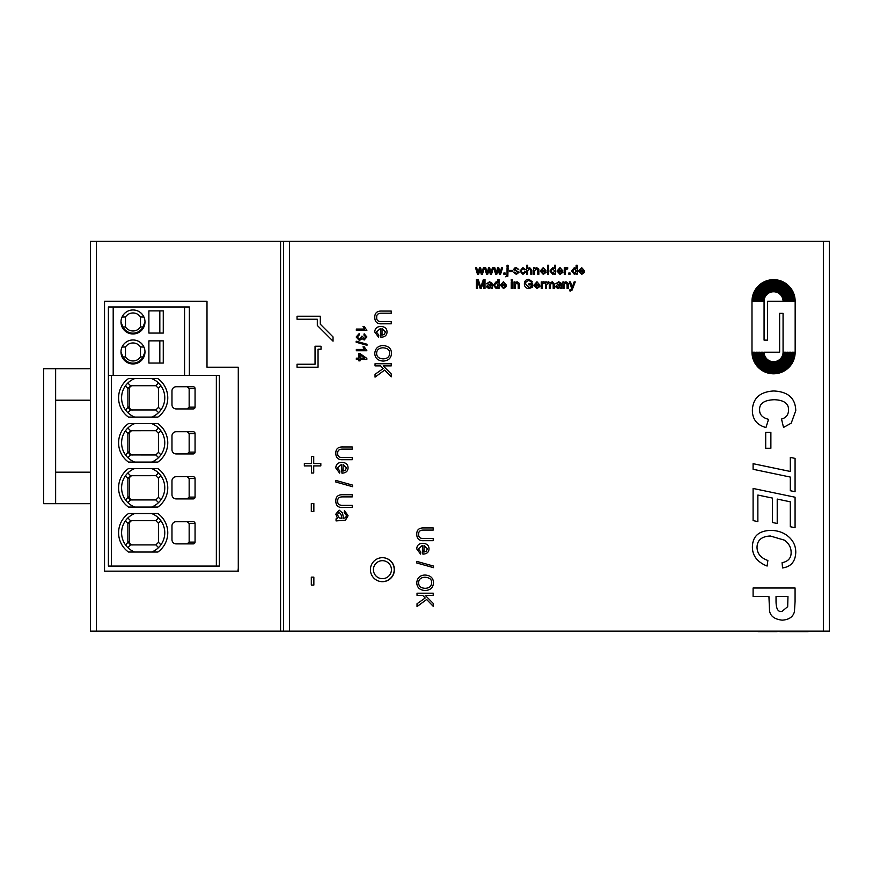 <?xml version="1.0" encoding="UTF-8"?>
<svg xmlns="http://www.w3.org/2000/svg" width="873" height="873" viewBox="0 0 873 873"><rect width="100%" height="100%" fill="white"/><g stroke="black" fill="none" stroke-linecap="round" stroke-linejoin="round"><path stroke-width="1.31" d="M785.416 631.124L785.416 631.725L785.591 631.124L785.591 631.725L808.092 631.725L808.092 631.124L808.092 631.725M785.416 631.725L779.971 631.725L779.971 631.124M780.571 631.124L780.571 631.725M783.834 631.124L783.834 631.725M783.092 631.124L783.092 631.725M785.667 631.124L785.667 631.725L785.667 631.124M803.487 631.124L803.487 631.725M790.818 631.124L790.818 631.725M789.127 631.124L789.127 631.725M785.864 631.124L785.864 631.725M758.102 631.124L758.102 631.725L777.035 631.725L777.035 631.124M775.999 631.725L777.101 631.124M758.048 631.124L759.084 631.725M198.215 631.124L169.788 631.124M238.285 568.181L237.98 571.149M749.994 631.124L721.567 631.124M148.879 333.071L148.879 310.875L163.273 310.875L163.273 333.071L148.879 333.071M159.824 310.875L159.824 333.071M143.914 317.041L140.488 316.997A8.992 8.992 0 0 0 125.483 316.997L125.494 326.949A8.992 8.992 0 0 0 140.488 326.949L140.488 316.997M140.488 326.949L142.997 326.971L144.983 321.973A11.993 11.993 0 0 0 121.893 317.412A11.993 11.993 0 0 0 133.034 333.966A11.993 11.993 0 0 0 144.983 321.973M121.893 347.399A11.993 11.993 0 0 0 133.034 363.954A11.993 11.993 0 0 0 135.315 340.197A11.993 11.993 0 0 0 121.893 347.399M113.195 306.98L113.195 375.357L184.563 375.357L184.563 306.98L108.394 306.98L108.394 375.357L219.352 375.357L219.352 566.075L111.395 566.075L111.395 375.357M148.879 363.059L163.273 363.059L163.273 340.863L148.879 340.863L148.879 363.059M120.987 322.072L122.973 326.971L125.494 326.949M125.483 316.997L122.056 317.041M125.494 346.985L125.494 356.937A8.992 8.992 0 0 0 140.488 356.937L140.488 346.985A8.992 8.992 0 0 0 125.494 346.985L122.056 347.028M143.914 347.028L140.488 346.985M184.563 375.357L189.365 375.357L189.365 306.98L184.563 306.98M113.195 375.357L108.394 375.357L108.394 566.075L111.395 566.075M140.488 356.937L142.997 356.959L144.983 351.961M125.494 356.937L122.973 356.959L120.987 352.059M159.824 340.863L159.824 363.059M189.157 433.532L195.061 433.532A1.822 1.801 -0 0 0 193.239 431.731L176.171 431.731A4.201 4.201 0 0 0 171.97 435.933L171.97 449.726A4.201 4.201 0 0 0 176.171 453.927L193.239 453.927A1.822 1.801 -0 0 0 195.061 452.127L189.157 452.127L189.157 433.532L187.117 431.731M159.955 411.118L160.938 409.852L158.45 407.364L155.852 409.961L130.513 409.961L127.829 412.645L127.393 412.22M158.45 407.364L158.45 388.321L155.852 385.724L130.513 385.735L127.884 388.703L127.927 407.353L130.513 409.961M127.884 406.993L129.488 406.993A3.055 3.001 -0 0 0 132.543 409.994M134.704 378.587A20.69 20.69 0 0 0 134.704 417.098M128.473 378.587A23.691 23.691 0 0 0 128.473 417.098L157.882 417.098A23.691 23.691 0 0 0 157.882 378.587L128.473 378.587M195.061 407.145A1.822 1.801 -0 0 1 193.239 408.935L176.171 408.935A4.201 4.201 0 0 1 171.97 404.745L171.97 390.951A4.201 4.201 0 0 1 176.171 386.75L193.239 386.75A1.822 1.801 -0 0 1 195.061 388.55L195.061 407.145L189.157 407.145L187.117 408.935M189.157 407.145L189.157 388.55L187.117 386.75M158.45 388.321L160.818 385.68M158.973 383.476L158.537 383.04L155.852 385.724M151.662 417.098A20.69 20.69 0 0 0 151.662 378.587M195.061 433.532L195.061 452.127M132.543 385.702A3.055 3.001 -0 0 0 129.488 388.703L129.488 406.993M126.41 384.578L125.428 385.833L127.927 388.332M187.117 498.909L189.157 497.108L189.157 478.513L187.117 476.713M189.157 478.513L195.061 478.513A1.822 1.801 -0 0 0 193.239 476.713L176.171 476.713A4.201 4.201 0 0 0 171.97 480.914L171.97 494.707A4.201 4.201 0 0 0 176.171 498.909L193.239 498.909A1.822 1.801 -0 0 0 195.061 497.108L189.157 497.108M159.955 456.099L160.938 454.833L158.45 452.356L155.852 454.953L130.513 454.942L127.884 451.974L127.884 433.685L129.488 433.685L129.488 451.974A3.055 3.001 -0 0 0 132.543 454.975M158.45 452.356L158.45 433.303L155.852 430.705L130.513 430.716L127.884 433.685M158.45 433.303L160.818 430.662M158.973 428.457L158.537 428.021L155.852 430.705M151.662 462.079A20.69 20.69 0 0 0 151.662 423.58M132.543 430.684A3.055 3.001 -0 0 0 129.488 433.685M126.41 429.56L125.428 430.826L127.927 433.314M157.882 423.58L128.473 423.58A23.691 23.691 0 0 0 128.473 462.079L157.882 462.079A23.691 23.691 0 0 0 157.882 423.58M157.882 507.06A23.691 23.691 0 0 0 157.882 468.561L128.473 468.561A23.691 23.691 0 0 0 128.473 507.06L157.882 507.06M187.117 521.694L189.157 523.494L195.061 523.494A1.822 1.801 -0 0 0 193.239 521.694L176.171 521.694A4.201 4.201 0 0 0 171.97 525.895L171.97 539.689A4.201 4.201 0 0 0 176.171 543.89L193.239 543.89A1.822 1.801 -0 0 0 195.061 542.089L189.157 542.089L187.117 543.89M195.061 523.494L195.061 542.089M128.473 513.542A23.691 23.691 0 0 0 128.473 552.042L157.882 552.042A23.691 23.691 0 0 0 157.882 513.542L128.473 513.542M195.061 478.513L195.061 497.108M127.927 407.353L125.548 410.004M159.955 501.08L160.938 499.814L158.45 497.337L155.852 499.934L130.513 499.923L127.829 502.619L127.393 502.182M187.117 453.927L189.157 452.127M158.45 497.337L158.45 478.284L155.852 475.687L130.513 475.698L127.927 478.295L129.488 478.666A3.055 3.001 -0 0 1 132.543 475.665M127.927 452.345L125.548 454.997M127.393 457.201L127.829 457.627L130.513 454.942M134.704 423.58A20.69 20.69 0 0 0 134.704 462.079M130.513 499.923L127.927 497.326L127.884 478.666M158.45 478.284L160.818 475.643M158.973 473.439L158.537 473.002L155.852 475.687M151.662 507.06A20.69 20.69 0 0 0 151.662 468.561M127.884 496.955L129.488 496.955L129.488 478.666M129.488 496.955A3.055 3.001 -0 0 0 132.543 499.956M126.41 474.541L125.428 475.807L127.927 478.295M189.157 523.494L189.157 542.089M127.927 497.326L125.548 499.978M134.704 468.561A20.69 20.69 0 0 0 134.704 507.06M134.704 513.542A20.69 20.69 0 0 0 134.704 552.042M159.955 546.062L160.938 544.796L158.45 542.319L155.852 544.916L130.513 544.905L127.829 547.6L127.393 547.164M158.45 542.319L158.45 523.265L160.818 520.624M158.973 518.42L158.537 517.984L155.852 520.668L130.513 520.679L127.927 523.276L129.488 523.647A3.055 3.001 -0 0 1 132.543 520.646M151.662 552.042A20.69 20.69 0 0 0 151.662 513.542M126.41 519.522L125.428 520.788L127.927 523.276M158.45 523.265L155.852 520.668M127.884 523.647L127.884 541.937L129.488 541.937L129.488 523.647M129.488 541.937A3.055 3.001 -0 0 0 132.543 544.938M127.884 541.937L130.513 544.905M127.927 542.308L125.548 544.959M373.426 569.676A8.992 8.992 0 0 0 386.925 577.468A8.992 8.992 0 0 0 386.925 561.885A8.992 8.992 0 0 0 373.426 569.676M829.35 241.275L829.35 631.124L823.348 631.124L823.348 241.275L829.35 241.275M90.432 631.124L90.432 241.275L289.552 241.275L289.552 631.124L90.432 631.124M384.076 557.803A11.993 11.993 0 0 1 394.083 571.4A11.993 11.993 0 0 1 380.563 581.527M206.999 367.227L238.285 367.227L238.285 571.149L104.531 571.149L104.531 301.25L206.999 301.25L206.999 367.227M283.561 631.124L283.561 241.275M320.315 324.221L320.315 316.244L297.049 316.244L297.049 319.245L317.314 319.245L317.314 325.465L333.039 341.19L333.039 336.945L320.315 324.221M321.046 349.233L321.046 346.232L315.044 346.232L315.044 364.227L297.049 364.227L297.049 367.227L318.045 367.227L318.045 349.233L321.046 349.233M433.488 567.657L433.488 566.053L416.748 561.372L416.748 562.976L433.488 567.657M424.005 545.494L427.388 548.822L426.242 551.299L424.005 552.052L424.005 545.494M416.759 548.921L420.557 554.082L420.808 552.02L418.396 548.921L422.379 545.385L422.914 554.148C426.886 553.929 428.916 552.151 429.025 548.811C428.916 545.363 426.842 543.541 422.783 543.333C418.876 543.475 416.868 545.341 416.759 548.921M313.854 577.14L311.312 577.14L311.312 585.085L313.854 585.085L313.854 577.14M304.35 465.898L311.465 465.898L311.465 473.013L313.723 473.013L313.723 465.898L320.828 465.898L320.828 463.552L313.723 463.552L313.723 456.437L311.465 456.437L311.465 463.552L304.35 463.552L304.35 465.898M341.954 518.289L339.237 517.962L337.36 514.601L339.215 512.244L341.201 515.048L341.954 518.289M339.161 510.116L335.81 514.132L337.513 518.453L336.061 518.846L336.061 520.919L345.468 520.188L348.065 515.747L344.442 510.465L344.191 512.418L346.417 515.463L345.741 517.722L343.515 518.278L342.522 512.975L339.161 510.116M352.528 486.698L352.528 485.093L335.799 480.401L335.799 482.005L352.528 486.698M343.056 464.523L346.439 467.863L345.282 470.329L343.056 471.082L343.056 464.523M335.81 467.961L339.597 473.111L339.859 471.06L337.436 467.961L341.419 464.414L341.954 473.177C345.926 472.959 347.956 471.191 348.065 467.841C347.956 464.403 345.883 462.57 341.834 462.363C337.927 462.504 335.919 464.371 335.81 467.961M364.543 349.44L356.337 349.44L356.337 350.728L366.878 350.728L364.237 346.865L362.993 346.865L364.543 349.44M357.221 337.011L359.294 334.948L359.119 333.661L356.162 337L359.447 340.535L362.022 338.571L364.15 340.023L366.878 336.956L364.15 333.792L363.921 335.079L365.82 336.978L364.172 338.691L362.437 336.345L361.313 336.203L361.455 337.109L359.414 339.171L357.221 337.011M391.235 365.896L391.235 363.746L375.041 363.746L375.041 365.896L380.661 365.896L383.225 368.548L375.041 374.31L375.041 377.136L384.666 370.054L391.235 376.841L391.235 373.939L383.214 365.896L391.235 365.896M382.898 347.792C387.601 348.131 389.86 349.986 389.674 353.347C389.478 356.861 387.296 358.694 383.138 358.868C378.871 358.628 376.689 356.784 376.612 353.325C376.754 349.898 378.849 348.054 382.898 347.792M383.116 361.073C388.365 360.822 391.169 358.246 391.519 353.336C391.344 348.48 388.485 345.894 382.931 345.588C378.009 345.795 375.281 348.382 374.768 353.336C374.997 358.116 377.78 360.691 383.116 361.073M382.025 328.619L385.408 331.947L384.262 334.414L382.025 335.167L382.025 328.619M374.779 332.046L378.566 337.207L378.827 335.145L376.405 332.046L380.399 328.499L380.923 337.273C384.895 337.054 386.935 335.276 387.034 331.936C386.935 328.488 384.851 326.666 380.803 326.458C376.896 326.6 374.888 328.466 374.779 332.046M570.364 289.978L569.731 289.891L569.851 290.927L570.571 291.058L572.153 290.011L575.242 281.903L574.139 281.903L572.284 287.162L570.462 281.903L569.272 281.903L571.75 288.428L570.364 289.978M572.284 287.162L572.743 285.7M546.443 281.903L545.45 281.903L545.45 288.417L546.563 288.417L546.563 285.034L548.168 282.71L549.324 284.194L549.324 288.417L550.437 288.417L550.437 284.631L552.031 282.71L553.187 284.314L553.187 288.417L554.29 288.417L554.29 283.954L552.282 281.75L550.263 282.896L548.419 281.75L546.443 282.819L546.443 281.903M532.672 283.834L528.863 283.834L528.863 284.893L531.504 284.893L531.504 286.562L528.874 287.49L525.579 283.889L525.917 282.077L528.863 280.288L531.461 282.23L532.53 281.935L528.852 279.262C525.983 279.404 524.477 280.975 524.346 283.965C524.487 286.868 526.026 288.406 528.94 288.57L532.672 287.162L532.672 283.834M512.353 279.425L511.24 279.425L511.24 280.691L512.353 280.691L512.353 279.425M478.208 279.425L476.418 279.425L476.418 288.417L477.564 288.417L477.564 280.757L480.172 288.417L481.241 288.417L483.86 280.888L483.86 288.417L485.006 288.417L485.006 279.425L483.413 279.425L480.772 287.119L478.208 279.425M579.814 270.379L581.658 268.502L583.033 269.135L583.448 270.379L579.814 270.379M581.713 274.406L584.583 272.3L583.437 272.158L581.713 273.5L579.748 271.285L584.615 270.99L581.658 267.596L578.613 271.056L581.713 274.406M572.732 271.001L574.456 268.513L576.245 271.099L574.51 273.5L572.732 271.001M574.401 274.406L576.224 273.435L576.224 274.264L577.249 274.264L577.249 265.261L576.136 265.261L576.136 268.491L574.347 267.596L571.597 271.001L574.401 274.406M565.3 267.738L564.307 267.738L564.307 274.264L565.409 274.264L565.595 269.561L567.461 268.971L567.843 267.946L566.708 267.596L565.3 268.731L565.3 267.738M558.163 270.379L560.008 268.502L561.383 269.135L561.797 270.379L558.163 270.379M560.073 274.406L562.932 272.3L561.786 272.158L560.073 273.5L558.098 271.285L562.965 270.99L560.008 267.596L556.963 271.056L560.073 274.406M551.081 271.001L552.816 268.513L554.595 271.099L552.86 273.5L551.081 271.001M552.751 274.406L554.573 273.435L554.573 274.264L555.599 274.264L555.599 265.261L554.497 265.261L554.497 268.491L552.696 267.596L549.946 271.001L552.751 274.406M548.67 267.738L547.557 267.738L547.557 274.264L548.67 274.264L548.67 267.738M541.391 270.379L543.246 268.502L544.621 269.135L545.036 270.379L541.391 270.379M543.301 274.406L546.171 272.3L545.025 272.158L543.301 273.5L541.336 271.285L546.203 270.99L543.235 267.596L540.191 271.056L543.301 274.406M527.696 265.261L526.594 265.261L526.594 274.264L527.696 274.264L527.696 270.695L529.42 268.546L530.795 270.139L530.795 274.264L531.897 274.264L531.897 270.139L529.649 267.596L527.696 268.491L527.696 265.261M516.358 273.5L514.655 272.147L513.575 272.311L516.358 274.406L518.999 272.354L514.961 269.724L516.238 268.502L518.748 269.43L516.161 267.596L514.492 268.055L513.75 269.473L517.525 271.874L517.853 272.463L516.358 273.5M508.141 265.261L507.038 265.261L507.038 266.549L508.141 266.549L508.141 265.261M505.118 273.009L503.863 273.009L503.863 274.264L505.118 274.264L505.118 273.009M485.737 267.738L484.602 267.738L486.577 274.264L487.734 274.264L489.066 269.244L490.353 274.264L491.488 274.264L493.54 267.738L492.459 267.738L490.964 272.769L489.677 267.738L488.531 267.738L487.156 272.9L485.737 267.738M752.384 547.044C752.45 555.806 757.36 562.147 767.105 566.053L767.869 560.477C760.798 557.978 757.186 553.635 757.022 547.458C757.142 540.245 761.572 536.426 770.302 536L784.292 540.125C788.854 543.29 791.134 547.436 791.134 552.576C791.145 558.12 788.133 561.492 782.077 562.692L782.557 567.941C791.003 566.741 795.401 561.535 795.772 552.325C795.772 546.302 793.568 541.271 789.148 537.222C784.227 532.672 777.985 530.402 770.433 530.402C758.615 530.849 752.602 536.393 752.384 547.044M790.305 457.376L790.305 471.464L753.093 463.683L753.093 469.281L790.305 477.062L790.305 490.724L795.074 491.717L795.074 458.401L790.305 457.376M752.384 410.114C752.319 419.171 756.847 424.987 765.948 427.552L768.546 419.335C762.5 417.785 759.521 414.675 759.619 410.015C759.215 403.533 764.115 400.096 774.34 399.714C784.085 400.096 788.821 403.599 788.548 410.212C788.374 414.904 786.027 417.851 781.51 419.04L783.518 427.432L791.233 423.143L795.772 410.626C795.412 398.186 788.057 391.639 773.696 390.973C760.001 391.791 752.897 398.164 752.384 410.114M770.881 448.264L770.881 432.386L765.697 432.386L765.697 448.264L770.881 448.264M795.074 527.718L795.074 497.217L753.093 488.454L753.093 520.614L757.862 521.607L757.862 495.046L772.452 498.079L772.452 522.501L777.221 523.494L777.221 499.072L790.305 501.822L790.305 526.725L795.074 527.718M787.97 596.477L787.686 606.659L782.022 611.427C778.072 612.311 776.075 608.874 776.032 601.126L776.032 596.477L787.97 596.477M795.074 601.606L795.074 587.998L753.093 587.998L753.093 596.477L768.927 596.477L769.539 610.784C770.368 616.152 774.569 619.284 782.143 620.157C788.974 619.743 793.066 616.916 794.43 611.678L795.074 601.606M476.658 267.738L475.523 267.738L477.498 274.264L478.655 274.264L479.986 269.244L481.274 274.264L482.409 274.264L484.46 267.738L483.38 267.738L481.885 272.769L480.597 267.738L479.452 267.738L478.077 272.9L476.658 267.738M494.816 267.738L493.681 267.738L495.657 274.264L496.813 274.264L498.145 269.244L499.432 274.264L500.567 274.264L502.619 267.738L501.539 267.738L500.043 272.769L498.756 267.738L497.61 267.738L496.235 272.9L494.816 267.738M506.362 275.933L505.631 276.785L507.824 276.294L508.141 267.738L507.038 267.738L507.038 274.591L506.362 275.933M512.8 270.444L509.396 270.444L509.396 271.558L512.8 271.558L512.8 270.444M522.927 274.406L525.644 272.016L524.564 271.874L522.927 273.5L521.105 271.001L522.982 268.502L524.466 269.822L525.546 269.659L522.938 267.596L519.97 271.023L522.927 274.406M534.571 267.738L533.578 267.738L533.578 274.264L534.68 274.264L534.68 270.706L536.415 268.557L537.768 270.303L537.768 274.264L538.87 274.264L538.816 269.179L536.644 267.596L534.571 268.666L534.571 267.738M548.67 265.261L547.557 265.261L547.557 266.538L548.67 266.538L548.67 265.261M570.069 273.009L568.814 273.009L568.814 274.264L570.069 274.264L570.069 273.009M490.953 285.144L490.768 286.66L488.902 287.697L487.592 286.671L490.953 285.144M486.414 286.704L488.64 288.559L491.041 287.621L491.259 288.417L492.405 288.417L492.001 283.19L489.535 281.75L486.599 283.769L489.382 282.666L490.637 283.048L490.942 284.282L487.996 284.838L486.414 286.704M494.511 285.165L496.246 282.666L498.025 285.264L496.29 287.654L494.511 285.165M496.18 288.559L498.003 287.599L498.003 288.417L499.029 288.417L499.029 279.425L497.926 279.425L497.926 282.645L496.126 281.75L493.376 285.165L496.18 288.559M501.593 284.543L503.437 282.656L504.812 283.299L505.227 284.543L501.593 284.543M503.492 288.559L506.362 286.464L505.216 286.311L503.492 287.654L501.528 285.449L506.395 285.144L503.437 281.75L500.393 285.22L503.492 288.559M512.353 281.903L511.24 281.903L511.24 288.417L512.353 288.417L512.353 281.903M515.026 281.903L514.033 281.903L514.033 288.417L515.135 288.417L515.135 284.86L516.86 282.71L518.224 284.456L518.224 288.417L519.326 288.417L519.26 283.343L517.089 281.75L515.026 282.819L515.026 281.903M535.116 284.543L536.971 282.656L538.335 283.299L538.761 284.543L535.116 284.543M537.026 288.559L539.885 286.464L538.739 286.311L537.026 287.654L535.051 285.449L539.918 285.144L536.96 281.75L533.916 285.22L537.026 288.559M542.253 281.903L541.26 281.903L541.26 288.417L542.362 288.417L542.548 283.714L544.414 283.136L544.796 282.099L543.661 281.75L542.253 282.885L542.253 281.903M560.084 285.144L559.899 286.66L558.043 287.697L556.734 286.671L560.084 285.144M555.544 286.704L557.782 288.559L560.182 287.621L560.401 288.417L561.546 288.417L561.143 283.19L558.676 281.75L555.741 283.769L558.524 282.666L559.779 283.048L560.084 284.282L557.138 284.838L555.544 286.704M563.903 281.903L562.91 281.903L562.91 288.417L564.013 288.417L564.013 284.86L565.748 282.71L567.101 284.456L567.101 288.417L568.203 288.417L568.148 283.343L565.977 281.75L563.903 282.819L563.903 281.903M381.872 323.807L391.235 323.807L391.235 321.657L381.894 321.657C378.14 321.766 376.405 320.315 376.71 317.281C376.514 314.466 378.238 313.112 381.894 313.211L391.235 313.211L391.235 311.061L381.872 311.061C377.049 310.875 374.681 313.003 374.768 317.466C374.899 322.006 377.278 324.123 381.872 323.807M364.543 329.066L356.337 329.066L356.337 330.354L366.878 330.354L364.237 326.491L362.993 326.491L364.543 329.066M367.009 345.282L367.009 344.235L356.162 341.201L356.162 342.238L367.009 345.282M360.036 358.159L360.036 354.875L364.772 358.159L360.036 358.159M358.847 353.609L358.847 358.159L356.337 358.159L356.337 359.447L358.847 359.447L358.847 360.865L360.036 360.865L360.036 359.447L366.835 359.447L366.835 358.388L360.036 353.609L358.847 353.609M342.903 459.711L352.256 459.711L352.256 457.561L342.914 457.561C339.161 457.681 337.436 456.219 337.731 453.196C337.545 450.381 339.27 449.017 342.914 449.126L352.256 449.126L352.256 446.976L342.903 446.976C338.08 446.78 335.712 448.918 335.799 453.382C335.93 457.921 338.298 460.027 342.903 459.711M342.903 507.475L352.256 507.475L352.256 505.336L342.914 505.336C339.161 505.445 337.436 503.994 337.731 500.96C337.545 498.145 339.27 496.781 342.914 496.89L352.256 496.89L352.256 494.74L342.903 494.74C338.08 494.544 335.712 496.682 335.799 501.146C335.93 505.685 338.298 507.802 342.903 507.475M313.854 503.546L311.312 503.546L311.312 511.491L313.854 511.491L313.854 503.546M423.863 540.682L433.215 540.682L433.215 538.532L423.874 538.532C420.12 538.652 418.396 537.19 418.691 534.167C418.494 531.341 420.229 529.987 423.874 530.086L433.215 530.086L433.215 527.947L423.863 527.947C419.04 527.75 416.672 529.889 416.748 534.352C416.89 538.892 419.258 540.998 423.863 540.682M424.889 577.239C429.581 577.577 431.84 579.432 431.666 582.793C431.458 586.307 429.287 588.14 425.118 588.315C420.851 588.075 418.68 586.23 418.593 582.771C418.734 579.334 420.841 577.5 424.889 577.239M425.096 590.519C430.345 590.268 433.15 587.693 433.499 582.782C433.324 577.915 430.465 575.34 424.911 575.034C419.989 575.242 417.272 577.817 416.748 582.782C416.988 587.562 419.76 590.137 425.096 590.519M433.215 595.331L433.215 593.193L417.021 593.193L417.021 595.331L422.641 595.331L425.206 597.994L417.021 603.756L417.021 606.582L426.646 599.5L433.215 606.288L433.215 603.385L425.195 595.331L433.215 595.331M289.552 631.124L823.348 631.124M823.348 241.275L289.552 241.275M382.418 557.683A11.993 11.993 0 0 1 392.806 575.678A11.993 11.993 0 0 1 372.029 575.678A11.993 11.993 0 0 1 382.418 557.683M792.749 352.212A19.173 19.173 0 0 1 773.576 371.385A19.173 19.173 0 0 1 754.403 352.212L755.2 352.212A18.366 18.366 0 0 0 773.576 370.578A18.366 18.366 0 0 0 791.942 352.212L792.749 352.212M753.595 352.212A19.981 19.981 0 0 0 773.576 372.193A19.981 19.981 0 0 0 793.546 352.212L794.354 352.212A20.788 20.788 0 0 1 773.576 372.989A20.788 20.788 0 0 1 752.788 352.212L753.595 352.212M751.98 352.212A21.596 21.596 0 0 0 773.576 373.797A21.596 21.596 0 0 0 795.161 352.212L795.161 301.25A21.596 21.596 0 0 0 773.576 279.655A21.596 21.596 0 0 0 751.98 301.25L751.98 352.212M791.134 352.212A17.558 17.558 0 0 1 773.576 369.77A17.558 17.558 0 0 1 756.007 352.212L756.815 352.212A16.751 16.751 0 0 0 773.576 368.963A16.751 16.751 0 0 0 790.327 352.212L791.134 352.212M758.43 352.212A15.147 15.147 0 0 0 773.576 367.347A15.147 15.147 0 0 0 788.712 352.212L789.519 352.212A15.954 15.954 0 0 1 773.576 368.155A15.954 15.954 0 0 1 757.622 352.212L758.43 352.212M787.904 352.212A14.339 14.339 0 0 1 773.576 366.54A14.339 14.339 0 0 1 759.237 352.212L760.045 352.212A13.532 13.532 0 0 0 773.576 365.743A13.532 13.532 0 0 0 787.097 352.212L787.904 352.212M763.264 352.212A10.301 10.301 0 0 0 773.576 362.513A10.301 10.301 0 0 0 783.878 352.212L784.685 352.212A11.109 11.109 0 0 1 773.576 363.321A11.109 11.109 0 0 1 762.456 352.212L763.264 352.212M783.07 352.212A9.505 9.505 0 0 1 773.576 361.706A9.505 9.505 0 0 1 764.071 352.212L779.622 352.212L779.622 313.342L783.07 313.342L783.07 352.212M786.3 352.212A12.724 12.724 0 0 1 773.576 364.936A12.724 12.724 0 0 1 760.841 352.212L761.649 352.212A11.916 11.916 0 0 0 773.576 364.128A11.916 11.916 0 0 0 785.493 352.212L786.3 352.212M761.649 301.25A11.916 11.916 0 0 1 773.576 289.334A11.916 11.916 0 0 1 785.493 301.25L786.3 301.25A12.724 12.724 0 0 0 773.576 288.526A12.724 12.724 0 0 0 760.841 301.25L761.649 301.25M784.685 301.25A11.109 11.109 0 0 0 773.576 290.142A11.109 11.109 0 0 0 762.456 301.25L763.264 301.25A10.301 10.301 0 0 1 773.576 290.949A10.301 10.301 0 0 1 783.878 301.25L784.685 301.25M760.045 301.25A13.532 13.532 0 0 1 773.576 287.719A13.532 13.532 0 0 1 787.097 301.25L787.904 301.25A14.339 14.339 0 0 0 773.576 286.911A14.339 14.339 0 0 0 759.237 301.25L760.045 301.25M783.07 301.25A9.505 9.505 0 0 0 773.576 291.757A9.505 9.505 0 0 0 764.071 301.25L764.071 340.121L767.531 340.121L767.531 301.25L783.07 301.25M756.815 301.25A16.751 16.751 0 0 1 773.576 284.5A16.751 16.751 0 0 1 790.327 301.25L791.134 301.25A17.558 17.558 0 0 0 773.576 283.692A17.558 17.558 0 0 0 756.007 301.25L756.815 301.25M789.519 301.25A15.954 15.954 0 0 0 773.576 285.307A15.954 15.954 0 0 0 757.622 301.25L758.43 301.25A15.147 15.147 0 0 1 773.576 286.104A15.147 15.147 0 0 1 788.712 301.25L789.519 301.25M755.2 301.25A18.366 18.366 0 0 1 773.576 282.885A18.366 18.366 0 0 1 791.942 301.25L792.749 301.25A19.173 19.173 0 0 0 773.576 282.077A19.173 19.173 0 0 0 754.403 301.25L755.2 301.25M794.354 301.25A20.788 20.788 0 0 0 773.576 280.462A20.788 20.788 0 0 0 752.788 301.25L753.595 301.25A19.981 19.981 0 0 1 773.576 281.27A19.981 19.981 0 0 1 793.546 301.25L794.354 301.25M90.432 472.184L55.643 472.184L55.643 400.216L55.643 503.677L43.65 503.677L43.65 368.722L90.432 368.722M55.643 368.722L55.643 400.216L90.432 400.216M90.432 503.677L55.643 503.677M760.503 631.124L760.503 631.725M774.515 631.124L774.515 631.725M767.553 631.124L767.553 631.725M122.973 326.971A11.196 11.196 0 0 0 142.997 326.971M122.973 356.959A11.196 11.196 0 0 0 142.997 356.959M158.537 412.645L155.852 409.961M189.157 388.55L195.061 388.55M127.829 383.04L130.513 385.735M127.884 388.703L129.488 388.703M216.351 566.075L216.351 375.357M127.829 428.021L130.513 430.716M127.884 451.974L129.488 451.974M158.537 502.619L155.852 499.934M158.537 457.627L155.852 454.953M127.829 473.002L130.513 475.698M158.537 547.6L155.852 544.916M127.829 517.984L130.513 520.679M96.434 631.124L96.434 241.275M280.56 631.124L280.56 241.275"/></g></svg>
